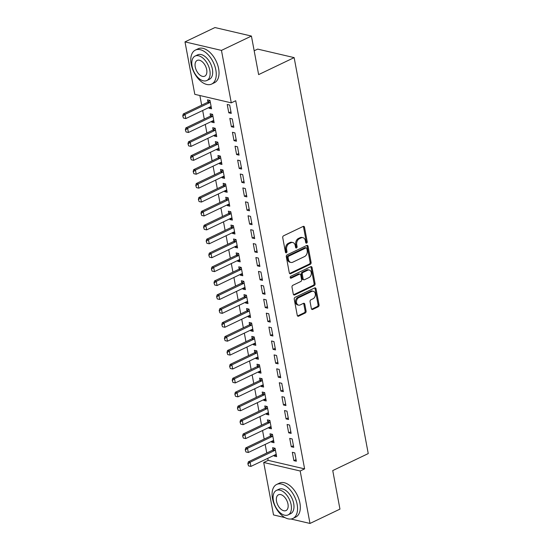 <?xml version="1.0" encoding="UTF-8"?>
<svg xmlns="http://www.w3.org/2000/svg" width="551" height="551" viewBox="0 0 551 551"><rect width="100%" height="100%" fill="white"/><g stroke="black" fill="none" stroke-linecap="round" stroke-linejoin="round"><path stroke-width="0.83" d="M306.645 243.094A1.033 0.765 103.1 0 0 307.231 241.772L304.51 227.26A1.481 1.095 103.1 0 0 303.759 226.344A1.481 1.095 103.1 0 0 303.167 226.42L283.565 235.8A1.481 1.095 103.1 0 0 282.732 237.688L285.446 252.193A1.033 0.765 103.1 0 0 286.968 251.47L286.616 249.589A4.732 3.506 103.1 0 1 289.282 243.549L290.921 242.771A4.732 3.506 103.1 0 1 292.815 242.53A4.732 3.506 103.1 0 1 295.219 245.47L295.57 247.351A1.033 0.765 103.1 0 0 297.099 246.621L296.748 244.74A4.732 3.506 103.1 0 1 299.413 238.707L301.046 237.922A4.732 3.506 103.1 0 1 302.94 237.681A4.732 3.506 103.1 0 1 305.35 240.622L305.702 242.502A1.033 0.765 103.1 0 0 306.645 243.094M305.798 242.777A1.033 0.765 103.1 0 0 306.239 241.545L303.525 227.033A1.481 1.095 103.1 0 0 303.229 226.392M285.535 252.475A1.033 0.765 103.1 0 0 285.983 251.235L285.632 249.355L286.616 249.589M295.667 247.626A1.033 0.765 103.1 0 0 296.114 246.387L295.763 244.513L296.748 244.74M311.363 308.574A1.481 1.095 103.1 0 0 312.114 309.497A1.481 1.095 103.1 0 0 312.706 309.421L318.209 306.79A1.481 1.095 103.1 0 0 319.043 304.903L316.026 288.786A1.481 1.095 103.1 0 0 315.275 287.87A1.481 1.095 103.1 0 0 314.683 287.939L295.074 297.32A1.481 1.095 103.1 0 0 294.241 299.207L297.258 315.324A1.481 1.095 103.1 0 0 298.008 316.246A1.481 1.095 103.1 0 0 298.601 316.171L305.247 312.989A1.481 1.095 103.1 0 0 306.08 311.101L304.793 304.207A1.481 1.095 103.1 0 0 304.035 303.284A1.481 1.095 103.1 0 0 303.443 303.36L300.15 304.937A3.953 2.934 103.1 0 1 298.566 305.137A3.953 2.934 103.1 0 1 296.479 301.666A3.953 2.934 103.1 0 1 298.78 297.63L311.687 291.458A3.953 2.934 103.1 0 1 313.271 291.259A3.953 2.934 103.1 0 1 315.365 294.73A3.953 2.934 103.1 0 1 313.058 298.766L310.909 299.792A1.481 1.095 103.1 0 0 310.075 301.679L311.363 308.574M267.765 458.342L268.144 460.36L304.613 468.873L235.718 100.73L231.282 102.851L194.806 94.338L184.991 41.883L221.461 50.403L231.282 102.851M304.613 468.873L300.178 470.995L309.993 523.45L290.983 519.014M184.991 41.883L214.952 27.55L251.421 36.063L258.633 74.605L294.144 57.614L368.247 453.583L332.742 470.575L339.953 509.117L309.993 523.45M251.421 36.063L221.461 50.403M310.261 264.315A1.481 1.095 103.1 0 0 311.095 262.428L308.078 246.318A1.481 1.095 103.1 0 0 307.327 245.395A1.481 1.095 103.1 0 0 306.735 245.47L287.126 254.851A1.481 1.095 103.1 0 0 286.293 256.738L289.309 272.855A1.481 1.095 103.1 0 0 290.06 273.771A1.481 1.095 103.1 0 0 290.652 273.695L310.261 264.315L309.276 264.087A1.481 1.095 103.1 0 0 310.11 262.2L307.093 246.083A1.481 1.095 103.1 0 0 306.797 245.443M312.052 267.552L315.069 283.669A1.481 1.095 103.1 0 1 314.235 285.549L294.627 294.93A1.481 1.095 103.1 0 1 294.034 295.005A1.481 1.095 103.1 0 1 293.284 294.089L291.996 287.188A1.481 1.095 103.1 0 1 292.829 285.308L300.777 281.499A1.481 1.095 103.1 0 0 301.611 279.612L300.756 275.039A1.481 1.095 103.1 0 0 300.006 274.123A1.481 1.095 103.1 0 0 299.413 274.191L291.135 278.152A1.033 0.765 103.1 0 1 290.776 276.244L310.709 266.705A1.481 1.095 103.1 0 1 311.301 266.629A1.481 1.095 103.1 0 1 312.052 267.552L311.067 267.318L314.084 283.434L315.069 283.669M294.144 57.614L257.675 49.101L254.176 50.775M291.279 446.737L293.745 447.309L292.182 438.961L289.716 438.382L291.279 446.737L293.442 445.697M271.436 441.427L271.567 442.129L274.033 442.708L272.469 434.36L270.004 433.782L270.431 436.055M286.072 418.905L288.538 419.483L286.975 411.136L284.509 410.557L286.072 418.905L288.235 417.872M266.229 413.601L266.36 414.304L268.826 414.882L267.263 406.535L264.797 405.956L265.224 408.222M280.865 391.079L283.331 391.658L281.768 383.31L279.302 382.731L280.865 391.079L283.028 390.046M261.022 385.776L261.153 386.478L263.619 387.05L262.056 378.702L259.59 378.131L260.017 380.397M275.658 363.254L278.124 363.832L276.561 355.485L274.095 354.906L275.658 363.254L277.821 362.221M255.816 357.95L255.946 358.653L258.405 359.224L256.849 350.877L254.383 350.305L254.81 352.571M270.451 335.428L272.917 336L271.354 327.652L268.888 327.08L270.451 335.428L272.614 334.395M250.609 330.125L250.739 330.827L253.198 331.399L251.642 323.051L249.176 322.48L249.596 324.746M265.245 307.603L267.703 308.174L266.147 299.827L263.681 299.255L265.245 307.603L267.407 306.57M245.395 302.299L245.532 303.002L247.991 303.573L246.428 295.226L243.969 294.647L244.389 296.92M260.038 279.777L262.496 280.349L260.94 272.001L258.474 271.429L260.038 279.777L262.2 278.737M240.188 274.467L240.319 275.169L242.784 275.748L241.221 267.4L238.762 266.822L239.182 269.095M254.831 251.952L257.289 252.523L255.726 244.176L253.267 243.597L254.831 251.952L256.993 250.912M234.981 246.641L235.112 247.344L237.577 247.922L236.014 239.575L233.548 238.996L233.975 241.269M249.617 224.119L252.082 224.698L250.519 216.35L248.06 215.772L249.617 224.119L251.779 223.086M229.774 218.816L229.905 219.518L232.37 220.097L230.807 211.749L228.341 211.171L228.768 213.444M244.41 196.294L246.876 196.872L245.312 188.525L242.853 187.946L244.41 196.294L246.572 195.261M224.567 190.99L224.698 191.693L227.164 192.265L225.6 183.917L223.134 183.345L223.561 185.611M239.203 168.468L241.669 169.047L240.105 160.699L237.639 160.121L239.203 168.468L241.366 167.435M219.36 163.165L219.491 163.867L221.957 164.439L220.393 156.091L217.927 155.52L218.354 157.786M233.996 140.643L236.462 141.221L234.898 132.867L232.432 132.295L233.996 140.643L236.159 139.61M214.153 135.339L214.284 136.042L216.75 136.614L215.186 128.266L212.72 127.694L213.147 129.96M228.789 112.817L231.255 113.389L229.691 105.041L227.226 104.47L228.789 112.817L230.952 111.784M208.946 107.514L209.077 108.216L211.543 108.788L209.979 100.44L207.513 99.862L207.941 102.135M199.868 95.516L201.673 105.179M202.672 110.51L204.276 119.092M205.275 124.423L206.88 133.005M207.879 138.335L209.483 146.917M210.482 152.255L212.087 160.83M213.085 166.168L214.69 174.743M215.689 180.081L217.294 188.656M218.292 193.993L219.904 202.568M220.896 207.906L222.508 216.488M223.499 221.819L225.111 230.401M226.11 235.732L227.715 244.313M228.713 249.644L230.318 258.226M231.317 263.557L232.921 272.139M233.92 277.47L235.525 286.052M236.524 291.383L238.128 299.964M239.127 305.295L240.732 313.877M241.731 319.208L243.335 327.79M244.334 333.121L245.939 341.703M246.938 347.034L248.542 355.615M249.541 360.953L251.146 369.528M252.144 374.866L253.749 383.441M254.748 388.779L256.353 397.354M257.351 402.691L258.956 411.266M259.955 416.604L261.56 425.186M262.558 430.517L264.163 439.099M265.162 444.43L266.767 453.012M211.55 121.427L211.68 122.129L214.146 122.701L212.583 114.353L210.117 113.781L210.544 116.047M231.392 126.73L233.858 127.302L232.295 118.954L229.829 118.382L231.392 126.73L233.555 125.697M216.757 149.252L216.887 149.955L219.353 150.526L217.79 142.179L215.324 141.607L215.751 143.873M236.599 154.555L239.065 155.134L237.502 146.786L235.036 146.208L236.599 154.555L238.762 153.522M221.963 177.078L222.094 177.78L224.56 178.352L222.997 170.004L220.531 169.433L220.958 171.698M241.806 182.381L244.272 182.96L242.709 174.612L240.243 174.033L241.806 182.381L243.969 181.348M227.17 204.903L227.301 205.606L229.767 206.184L228.204 197.837L225.738 197.258L226.165 199.524M247.013 210.206L249.479 210.785L247.916 202.437L245.457 201.859L247.013 210.206L249.176 209.173M232.377 232.729L232.508 233.431L234.974 234.01L233.41 225.662L230.945 225.083L231.372 227.356M252.22 238.032L254.686 238.611L253.123 230.263L250.664 229.684L252.22 238.032L254.39 236.999M237.584 260.554L237.715 261.257L240.181 261.835L238.617 253.488L236.159 252.909L236.579 255.182M257.434 265.864L259.893 266.436L258.336 258.088L255.871 257.517L257.434 265.864L259.597 264.824M242.791 288.38L242.922 289.082L245.388 289.661L243.824 281.313L241.366 280.735L241.786 283.007M262.641 293.69L265.1 294.262L263.543 285.914L261.078 285.342L262.641 293.69L264.804 292.65M247.998 316.212L248.136 316.915L250.595 317.486L249.038 309.139L246.572 308.567L246.993 310.833M267.848 321.515L270.314 322.087L268.75 313.739L266.285 313.168L267.848 321.515L270.011 320.482M253.212 344.038L253.343 344.74L255.802 345.312L254.245 336.964L251.779 336.392L252.2 338.658M273.055 349.341L275.521 349.919L273.957 341.572L271.491 340.993L273.055 349.341L275.218 348.308M258.419 371.863L258.55 372.566L261.016 373.137L259.452 364.79L256.986 364.218L257.413 366.484M278.262 377.166L280.728 377.745L279.164 369.397L276.698 368.819L278.262 377.166L280.425 376.133M263.626 399.689L263.757 400.391L266.223 400.97L264.659 392.615L262.193 392.043L262.62 394.309M283.469 404.992L285.935 405.57L284.371 397.223L281.905 396.644L283.469 404.992L285.632 403.959M268.833 427.514L268.964 428.217L271.429 428.795L269.866 420.447L267.4 419.869L267.827 422.142M288.676 432.817L291.142 433.396L289.578 425.048L287.112 424.47L288.676 432.817L290.838 431.784M274.04 455.34L274.171 456.042L276.636 456.621L275.073 448.273L272.607 447.694L273.034 449.967M293.883 460.65L296.348 461.221L294.785 452.874L292.319 452.302L293.883 460.65L296.045 459.61M284.943 517.603L273.523 514.937L263.709 462.482L300.178 470.995M268.144 460.36L263.709 462.482M209.077 108.216L211.24 107.176M211.68 122.129L213.843 121.089M214.284 136.042L216.447 135.002M216.887 149.955L219.05 148.915M219.491 163.867L221.654 162.834M222.094 177.78L224.257 176.747M224.698 191.693L226.86 190.66M227.301 205.606L229.464 204.573M229.905 219.518L232.067 218.485M232.508 233.431L234.671 232.398M235.112 247.344L237.274 246.311M237.715 261.257L239.878 260.224M240.319 275.169L242.481 274.136M242.922 289.082L245.085 288.049M245.532 303.002L247.695 301.962M248.136 316.915L250.299 315.875M250.739 330.827L252.902 329.787M253.343 344.74L255.506 343.7M255.946 358.653L258.109 357.62M258.55 372.566L260.713 371.532M261.153 386.478L263.316 385.445M263.757 400.391L265.919 399.358M266.36 414.304L268.523 413.271M268.964 428.217L271.126 427.183M271.567 442.129L273.73 441.096M274.171 456.042L276.333 455.009M302.94 237.681L301.955 237.453A4.732 3.506 103.1 0 0 300.061 237.695L301.046 237.922M295.763 244.513A4.732 3.506 103.1 0 1 298.428 238.473L300.061 237.695M292.815 242.53L291.83 242.302A4.732 3.506 103.1 0 0 289.936 242.536L290.921 242.771M285.632 249.355A4.732 3.506 103.1 0 1 288.297 243.322L289.936 242.536M289.606 273.496A1.481 1.095 103.1 0 0 289.668 273.468L309.276 264.087M306.831 248.549A1.033 0.765 103.1 0 0 305.895 247.957L288.683 256.187A1.033 0.765 103.1 0 0 288.097 257.51L288.469 259.487A4.732 3.506 103.1 0 0 290.88 262.434A4.732 3.506 103.1 0 0 292.774 262.193L304.538 256.566A4.732 3.506 103.1 0 0 307.203 250.526L306.831 248.549M306.308 247.902L305.323 247.674A1.033 0.765 103.1 0 0 304.91 247.723L305.895 247.957M290.88 262.434L289.895 262.2A4.732 3.506 103.1 0 1 287.484 259.259L287.112 257.283A1.033 0.765 103.1 0 1 287.698 255.96L304.91 247.723M293.58 294.73A1.481 1.095 103.1 0 0 293.642 294.702L313.25 285.322A1.481 1.095 103.1 0 0 314.084 283.434M300.006 274.123L299.014 273.888A1.481 1.095 103.1 0 0 298.422 273.964L290.294 277.856M309.028 277.552A3.953 2.934 103.1 0 0 311.336 273.523A3.953 2.934 103.1 0 0 309.242 270.045A3.953 2.934 103.1 0 0 307.658 270.245L303.112 272.421A1.481 1.095 103.1 0 0 302.279 274.308L303.14 278.882A1.481 1.095 103.1 0 0 303.89 279.805A1.481 1.095 103.1 0 0 304.483 279.729L309.028 277.552M309.242 270.045L308.257 269.818A3.953 2.934 103.1 0 0 306.673 270.018L307.658 270.245M303.89 279.805L302.905 279.571A1.481 1.095 103.1 0 1 302.148 278.654L301.294 274.081A1.481 1.095 103.1 0 1 302.127 272.194L306.673 270.018M311.067 267.318A1.481 1.095 103.1 0 0 310.771 266.677M313.271 291.259L312.286 291.024A3.953 2.934 103.1 0 0 310.702 291.224L311.687 291.458M298.566 305.137L297.581 304.91A3.953 2.934 103.1 0 1 295.488 301.431A3.953 2.934 103.1 0 1 297.795 297.402L310.702 291.224M297.554 315.964A1.481 1.095 103.1 0 0 297.616 315.937L304.262 312.761A1.481 1.095 103.1 0 0 305.096 310.874L303.808 303.98A1.481 1.095 103.1 0 0 303.505 303.332M311.659 309.214A1.481 1.095 103.1 0 0 311.721 309.187L317.224 306.556A1.481 1.095 103.1 0 0 318.058 304.669L315.041 288.559A1.481 1.095 103.1 0 0 314.745 287.918M209.779 100.392L207.996 102.08A1.508 1.116 -76.9 0 1 207.672 102.307L183.263 113.988L185.033 114.401L185.818 118.575L210.227 106.894A1.508 1.116 -76.9 0 1 210.578 106.804L211.157 106.756M182.753 115.896L183.442 118.052L182.753 115.896L183.263 113.988M210.275 102.018L209.773 102.5A1.508 1.116 -76.9 0 1 209.449 102.72L185.033 114.401L183.049 115.965M185.818 118.575L183.442 118.052M212.383 114.305L210.599 115.992A1.508 1.116 -76.9 0 1 210.275 116.22L185.866 127.901L187.636 128.314L188.421 132.488L212.831 120.814A1.508 1.116 -76.9 0 1 213.182 120.717L213.767 120.669M185.356 129.809L186.045 131.964L185.356 129.809L185.866 127.901M212.879 115.93L212.376 116.413A1.508 1.116 -76.9 0 1 212.052 116.64L187.636 128.314L185.653 129.878M188.421 132.488L186.045 131.964M214.986 128.218L213.203 129.912A1.508 1.116 -76.9 0 1 212.879 130.132L188.47 141.814L190.24 142.227L191.025 146.401L215.434 134.726A1.508 1.116 -76.9 0 1 215.785 134.63L216.371 134.582M187.96 143.721L188.649 145.877L187.96 143.721L188.47 141.814M215.482 129.843L214.98 130.325A1.508 1.116 -76.9 0 1 214.656 130.553L190.24 142.227L188.256 143.79M191.025 146.401L188.649 145.877M191.197 64.198A18.837 10.882 -115.6 0 0 211.646 84.069A18.837 10.882 -115.6 0 0 215.84 69.949A18.837 10.882 -115.6 0 0 195.391 50.086A18.837 10.882 -115.6 0 0 191.197 64.198M211.646 84.069L214.422 82.74A18.837 10.882 -115.6 0 0 218.616 68.627A18.837 10.882 -115.6 0 0 198.16 48.757L195.391 50.086M195.116 56.064L197.664 54.838A13.561 7.831 64.4 0 1 212.39 69.144A13.561 7.831 64.4 0 1 209.373 79.31L206.818 80.529A13.561 7.831 -115.6 0 0 209.835 70.37A13.561 7.831 -115.6 0 0 195.116 56.064A13.561 7.831 -115.6 0 0 192.092 66.223A13.561 7.831 -115.6 0 0 206.818 80.529M206.68 69.633A8.74 5.049 -115.6 0 0 197.196 60.41A8.74 5.049 -115.6 0 0 195.247 66.96A8.74 5.049 -115.6 0 0 204.738 76.183A8.74 5.049 -115.6 0 0 206.68 69.633M272.49 498.565A18.837 10.882 -115.6 0 0 292.939 518.436A18.837 10.882 -115.6 0 0 297.127 504.323A18.837 10.882 -115.6 0 0 276.678 484.453A18.837 10.882 -115.6 0 0 272.49 498.565M292.939 518.436L295.715 517.107A18.837 10.882 -115.6 0 0 299.902 502.994A18.837 10.882 -115.6 0 0 279.453 483.131L276.678 484.453M276.402 490.431L278.958 489.212A13.561 7.831 64.4 0 1 293.683 503.518A13.561 7.831 64.4 0 1 290.659 513.677L288.111 514.903A13.561 7.831 -115.6 0 0 291.128 504.737A13.561 7.831 -115.6 0 0 276.402 490.431A13.561 7.831 -115.6 0 0 273.386 500.597A13.561 7.831 -115.6 0 0 288.111 514.903M287.973 504A8.74 5.049 -115.6 0 0 278.482 494.784A8.74 5.049 -115.6 0 0 276.54 501.334A8.74 5.049 -115.6 0 0 286.031 510.55A8.74 5.049 -115.6 0 0 287.973 504M217.59 142.13L215.806 143.825A1.508 1.116 -76.9 0 1 215.482 144.045L191.073 155.726L192.843 156.14L193.628 160.32L218.038 148.639A1.508 1.116 -76.9 0 1 218.389 148.543L218.974 148.501M190.563 157.634L191.252 159.79L190.563 157.634L191.073 155.726M218.086 143.763L217.583 144.238A1.508 1.116 -76.9 0 1 217.259 144.465L192.843 156.14L190.86 157.703M193.628 160.32L191.252 159.79M220.193 156.05L218.41 157.738A1.508 1.116 -76.9 0 1 218.086 157.965L193.676 169.639L195.447 170.059L196.232 174.233L220.641 162.552A1.508 1.116 -76.9 0 1 220.992 162.455L221.578 162.414M193.167 171.547L193.856 173.703L193.167 171.547L193.676 169.639M220.689 157.676L220.186 158.151A1.508 1.116 -76.9 0 1 219.863 158.378L195.447 170.059L193.463 171.616M196.232 174.233L193.856 173.703M222.797 169.963L221.013 171.65A1.508 1.116 -76.9 0 1 220.689 171.878L196.28 183.552L198.057 183.972L198.835 188.146L223.245 176.465A1.508 1.116 -76.9 0 1 223.596 176.368L224.181 176.327M195.77 185.46L196.459 187.615L195.77 185.46L196.28 183.552M223.293 171.588L222.79 172.064A1.508 1.116 -76.9 0 1 222.466 172.291L198.057 183.972L196.066 185.529M198.835 188.146L196.459 187.615M225.4 183.876L223.616 185.563A1.508 1.116 -76.9 0 1 223.293 185.79L198.883 197.472L200.66 197.885L201.439 202.059L225.848 190.377A1.508 1.116 -76.9 0 1 226.199 190.281L226.785 190.24M198.374 199.372L199.063 201.528L198.374 199.372L198.883 197.472M225.896 185.501L225.393 185.976A1.508 1.116 -76.9 0 1 225.07 186.204L200.66 197.885L198.67 199.441M201.439 202.059L199.063 201.528M228.004 197.788L226.22 199.476A1.508 1.116 -76.9 0 1 225.896 199.703L201.487 211.384L203.264 211.798L204.042 215.971L228.451 204.29A1.508 1.116 -76.9 0 1 228.803 204.194L229.388 204.152M200.977 213.285L201.666 215.441L200.977 213.285L201.487 211.384M228.5 199.414L227.997 199.889A1.508 1.116 -76.9 0 1 227.673 200.116L203.264 211.798L201.273 213.354M204.042 215.971L201.666 215.441M230.607 211.701L228.823 213.389A1.508 1.116 -76.9 0 1 228.5 213.616L204.09 225.297L205.867 225.71L206.646 229.884L231.055 218.203A1.508 1.116 -76.9 0 1 231.406 218.106L231.992 218.065M203.581 227.198L204.269 229.361L203.581 227.198L204.09 225.297M231.103 213.327L230.6 213.802A1.508 1.116 -76.9 0 1 230.277 214.029L205.867 225.71L203.877 227.267M206.646 229.884L204.269 229.361M233.211 225.614L231.434 227.301A1.508 1.116 -76.9 0 1 231.103 227.529L206.694 239.21L208.471 239.623L209.249 243.797L233.658 232.116A1.508 1.116 -76.9 0 1 234.01 232.019L234.595 231.978M206.184 241.118L206.873 243.273L206.184 241.118L206.694 239.21M233.707 227.239L233.204 227.715A1.508 1.116 -76.9 0 1 232.88 227.942L208.471 239.623L206.48 241.186M209.249 243.797L206.873 243.273M235.814 239.527L234.037 241.214A1.508 1.116 -76.9 0 1 233.714 241.441L209.297 253.123L211.074 253.536L211.853 257.71L236.269 246.028A1.508 1.116 -76.9 0 1 236.613 245.932L237.199 245.891M208.788 255.03L209.476 257.186L208.788 255.03L209.297 253.123M236.31 241.152L235.807 241.627A1.508 1.116 -76.9 0 1 235.484 241.855L211.074 253.536L209.084 255.099M211.853 257.71L209.476 257.186M238.418 253.439L236.641 255.127A1.508 1.116 -76.9 0 1 236.317 255.354L211.901 267.035L213.678 267.449L214.456 271.622L238.872 259.941A1.508 1.116 -76.9 0 1 239.217 259.845L239.802 259.803M211.391 268.943L212.08 271.099L211.391 268.943L211.901 267.035M238.914 255.065L238.411 255.54A1.508 1.116 -76.9 0 1 238.087 255.767L213.678 267.449L211.687 269.012M214.456 271.622L212.08 271.099M241.021 267.352L239.244 269.04A1.508 1.116 -76.9 0 1 238.92 269.267L214.504 280.948L216.281 281.361L217.06 285.535L241.476 273.854A1.508 1.116 -76.9 0 1 241.82 273.757L242.406 273.716M213.995 282.856L214.683 285.012L213.995 282.856L214.504 280.948M241.517 268.978L241.014 269.453A1.508 1.116 -76.9 0 1 240.691 269.68L216.281 281.361L214.291 282.925M217.06 285.535L214.683 285.012M243.625 281.265L241.848 282.952A1.508 1.116 -76.9 0 1 241.524 283.18L217.108 294.861L218.885 295.274L219.663 299.448L244.079 287.767A1.508 1.116 -76.9 0 1 244.424 287.67L245.009 287.629M216.605 296.769L217.287 298.924L216.605 296.769L217.108 294.861M244.121 282.89L243.618 283.366A1.508 1.116 -76.9 0 1 243.294 283.593L218.885 295.274L216.894 296.837M219.663 299.448L217.287 298.924M246.228 295.178L244.451 296.865A1.508 1.116 -76.9 0 1 244.127 297.092L219.711 308.774L221.488 309.187L222.267 313.361L246.683 301.679A1.508 1.116 -76.9 0 1 247.027 301.59L247.613 301.542M219.208 310.681L219.89 312.837L219.208 310.681L219.711 308.774M246.724 296.803L246.221 297.285A1.508 1.116 -76.9 0 1 245.898 297.506L221.488 309.187L219.505 310.75M222.267 313.361L219.89 312.837M248.832 309.09L247.055 310.778A1.508 1.116 -76.9 0 1 246.731 311.005L222.315 322.686L224.092 323.1L224.87 327.273L249.286 315.592A1.508 1.116 -76.9 0 1 249.631 315.503L250.216 315.454M221.812 324.594L222.494 326.75L221.812 324.594L222.315 322.686M249.327 310.716L248.825 311.198A1.508 1.116 -76.9 0 1 248.501 311.418L224.092 323.1L222.108 324.663M224.87 327.273L222.494 326.75M251.435 323.003L249.658 324.697A1.508 1.116 -76.9 0 1 249.334 324.918L224.918 336.599L226.695 337.012L227.473 341.186L251.89 329.512A1.508 1.116 -76.9 0 1 252.234 329.415L252.819 329.367M224.415 338.507L225.097 340.663L224.415 338.507L224.918 336.599M251.931 324.629L251.428 325.111A1.508 1.116 -76.9 0 1 251.104 325.338L226.695 337.012L224.712 338.576M227.473 341.186L225.097 340.663M254.045 336.916L252.262 338.61A1.508 1.116 -76.9 0 1 251.938 338.831L227.522 350.512L229.299 350.925L230.077 355.099L254.493 343.425A1.508 1.116 -76.9 0 1 254.837 343.328L255.423 343.28M227.019 352.42L227.701 354.575L227.019 352.42L227.522 350.512M254.541 338.548L254.032 339.023A1.508 1.116 -76.9 0 1 253.708 339.251L229.299 350.925L227.315 352.488M230.077 355.099L227.701 354.575M256.649 350.829L254.865 352.523A1.508 1.116 -76.9 0 1 254.541 352.75L230.132 364.425L231.902 364.845L232.687 369.018L257.097 357.337A1.508 1.116 -76.9 0 1 257.441 357.241L258.026 357.2M229.622 366.332L230.304 368.488L229.622 366.332L230.132 364.425M257.145 352.461L256.642 352.936A1.508 1.116 -76.9 0 1 256.311 353.163L231.902 364.845L229.919 366.401M232.687 369.018L230.304 368.488M259.252 364.748L257.469 366.436A1.508 1.116 -76.9 0 1 257.145 366.663L232.736 378.337L234.506 378.757L235.291 382.931L259.7 371.25A1.508 1.116 -76.9 0 1 260.051 371.154L260.63 371.112M232.226 380.245L232.908 382.401L232.226 380.245L232.736 378.337M259.748 366.374L259.245 366.849A1.508 1.116 -76.9 0 1 258.922 367.076L234.506 378.757L232.522 380.314M235.291 382.931L232.908 382.401M261.856 378.661L260.072 380.348A1.508 1.116 -76.9 0 1 259.748 380.576L235.339 392.257L237.109 392.67L237.894 396.844L262.304 385.163A1.508 1.116 -76.9 0 1 262.655 385.066L263.233 385.025M234.829 394.158L235.518 396.314L234.829 394.158L235.339 392.257M262.352 380.286L261.849 380.762A1.508 1.116 -76.9 0 1 261.525 380.989L237.109 392.67L235.125 394.227M237.894 396.844L235.518 396.314M264.459 392.574L262.675 394.261A1.508 1.116 -76.9 0 1 262.352 394.488L237.942 406.17L239.713 406.583L240.498 410.757L264.907 399.076A1.508 1.116 -76.9 0 1 265.258 398.979L265.837 398.938M237.433 408.071L238.122 410.226L237.433 408.071L237.942 406.17M264.955 394.199L264.452 394.674A1.508 1.116 -76.9 0 1 264.129 394.902L239.713 406.583L237.729 408.139M240.498 410.757L238.122 410.226M267.063 406.486L265.279 408.174A1.508 1.116 -76.9 0 1 264.955 408.401L240.546 420.082L242.316 420.496L243.101 424.669L267.51 412.988A1.508 1.116 -76.9 0 1 267.862 412.892L268.44 412.851M240.036 421.983L240.725 424.139L240.036 421.983L240.546 420.082M267.559 408.112L267.056 408.587A1.508 1.116 -76.9 0 1 266.732 408.814L242.316 420.496L240.332 422.052M243.101 424.669L240.725 424.139M269.666 420.399L267.882 422.087A1.508 1.116 -76.9 0 1 267.559 422.314L243.149 433.995L244.919 434.408L245.705 438.582L270.114 426.901A1.508 1.116 -76.9 0 1 270.465 426.805L271.051 426.763M242.64 435.903L243.328 438.059L242.64 435.903L243.149 433.995M270.162 422.025L269.659 422.5A1.508 1.116 -76.9 0 1 269.336 422.727L244.919 434.408L242.936 435.972M245.705 438.582L243.328 438.059M272.27 434.312L270.486 435.999A1.508 1.116 -76.9 0 1 270.162 436.227L245.753 447.908L247.523 448.321L248.308 452.495L272.717 440.814A1.508 1.116 -76.9 0 1 273.069 440.717L273.654 440.676M245.243 449.816L245.932 451.972L245.243 449.816L245.753 447.908M272.766 435.937L272.263 436.413A1.508 1.116 -76.9 0 1 271.939 436.64L247.523 448.321L245.539 449.885M248.308 452.495L245.932 451.972M274.873 448.225L273.089 449.912A1.508 1.116 -76.9 0 1 272.766 450.139L248.356 461.821L250.126 462.234L250.912 466.408L275.321 454.727A1.508 1.116 -76.9 0 1 275.672 454.63L276.258 454.589M247.847 463.728L248.535 465.884L247.847 463.728L248.356 461.821M275.369 449.85L274.866 450.325A1.508 1.116 -76.9 0 1 274.543 450.553L250.126 462.234L248.143 463.797M250.912 466.408L248.535 465.884M306.239 241.545L307.231 241.772M285.983 251.235L286.968 251.47M296.114 246.387L297.099 246.621M298.428 238.473L299.413 238.707M288.297 243.322L289.282 243.549M303.525 227.033L304.51 227.26M289.668 273.468L290.652 273.695M307.093 246.083L308.078 246.318M310.11 262.2L311.095 262.428M287.698 255.96L288.683 256.187M287.112 257.283L288.097 257.51M287.484 259.259L288.469 259.487M313.25 285.322L314.235 285.549M293.642 294.702L294.627 294.93M298.422 273.964L299.413 274.191M290.37 277.98L291.135 278.152M302.127 272.194L303.112 272.421M301.294 274.081L302.279 274.308M302.148 278.654L303.14 278.882M297.795 297.402L298.78 297.63M303.808 303.98L304.793 304.207M305.096 310.874L306.08 311.101M304.262 312.761L305.247 312.989M297.616 315.937L298.601 316.171M315.041 288.559L316.026 288.786M318.058 304.669L319.043 304.903M317.224 306.556L318.209 306.79M311.721 309.187L312.706 309.421M207.672 102.307L209.449 102.72M207.996 102.08L209.773 102.5M210.275 116.22L212.052 116.64M210.599 115.992L212.376 116.413M212.879 130.132L214.656 130.553M213.203 129.912L214.98 130.325M215.482 144.045L217.259 144.465M215.806 143.825L217.583 144.238M218.086 157.965L219.863 158.378M218.41 157.738L220.186 158.151M220.689 171.878L222.466 172.291M221.013 171.65L222.79 172.064M223.293 185.79L225.07 186.204M223.616 185.563L225.393 185.976M225.896 199.703L227.673 200.116M226.22 199.476L227.997 199.889M228.5 213.616L230.277 214.029M228.823 213.389L230.6 213.802M231.103 227.529L232.88 227.942M231.434 227.301L233.204 227.715M233.714 241.441L235.484 241.855M234.037 241.214L235.807 241.627M236.317 255.354L238.087 255.767M236.641 255.127L238.411 255.54M238.92 269.267L240.691 269.68M239.244 269.04L241.014 269.453M241.524 283.18L243.294 283.593M241.848 282.952L243.618 283.366M244.127 297.092L245.898 297.506M244.451 296.865L246.221 297.285M246.731 311.005L248.501 311.418M247.055 310.778L248.825 311.198M249.334 324.918L251.104 325.338M249.658 324.697L251.428 325.111M251.938 338.831L253.708 339.251M252.262 338.61L254.032 339.023M254.541 352.75L256.311 353.163M254.865 352.523L256.642 352.936M257.145 366.663L258.922 367.076M257.469 366.436L259.245 366.849M259.748 380.576L261.525 380.989M260.072 380.348L261.849 380.762M262.352 394.488L264.129 394.902M262.675 394.261L264.452 394.674M264.955 408.401L266.732 408.814M265.279 408.174L267.056 408.587M267.559 422.314L269.336 422.727M267.882 422.087L269.659 422.5M270.162 436.227L271.939 436.64M270.486 435.999L272.263 436.413M272.766 450.139L274.543 450.553M273.089 449.912L274.866 450.325"/></g></svg>
